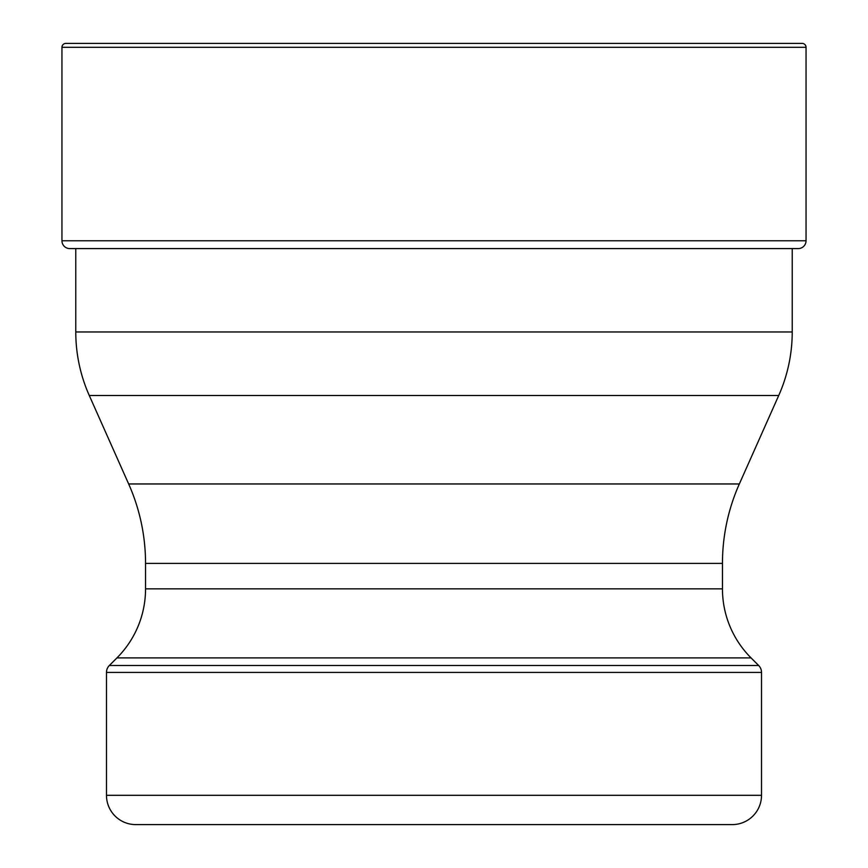 <?xml version="1.0" encoding="UTF-8"?>
<svg xmlns="http://www.w3.org/2000/svg" width="868" height="868" viewBox="0 0 868 868"><rect width="100%" height="100%" fill="white"/><g stroke="black" fill="none" stroke-linecap="round" stroke-linejoin="round"><path stroke-width="1.3" d="M99.212 43.4L65.859 43.4A3.906 3.906 0 0 0 61.953 47.306A3.906 3.906 0 0 1 65.859 43.4L802.14 43.4A3.906 3.906 0 0 1 806.046 47.306L61.953 47.306L61.953 240.772L61.953 47.306M61.953 240.772A7.812 7.812 0 0 0 69.765 248.584A7.812 7.812 0 0 1 61.953 240.772L806.046 240.772L806.046 47.306M218.682 824.6L135.777 824.6A29.295 29.295 0 0 1 106.482 795.305L106.482 672.407A9.765 9.765 0 0 1 109.346 665.496L116.941 657.901A97.65 97.65 0 0 0 145.542 588.851L145.542 563.397A195.3 195.3 0 0 0 128.659 483.964L89.285 395.515A156.24 156.24 0 0 1 75.776 331.967L75.776 248.584L69.765 248.584L798.235 248.584A7.812 7.812 0 0 0 806.046 240.772M128.659 483.964L739.341 483.964L778.715 395.515A156.24 156.24 0 0 0 792.224 331.967L792.224 248.584L798.235 248.584M739.341 483.964A195.3 195.3 0 0 0 722.458 563.397L722.458 588.851A97.65 97.65 0 0 0 751.059 657.901L758.654 665.496A9.765 9.765 0 0 1 761.518 672.407L761.518 795.305A29.295 29.295 0 0 1 732.223 824.6L649.318 824.6M135.777 824.6L732.223 824.6M69.765 248.584L77.274 248.584M89.285 395.515L778.715 395.515M792.224 331.967L75.776 331.967M145.542 588.851L722.458 588.851M722.458 563.397L145.542 563.397M116.941 657.901L751.059 657.901M109.346 665.496L758.654 665.496M761.518 795.305L106.482 795.305M761.518 672.407L106.482 672.407"/></g></svg>
